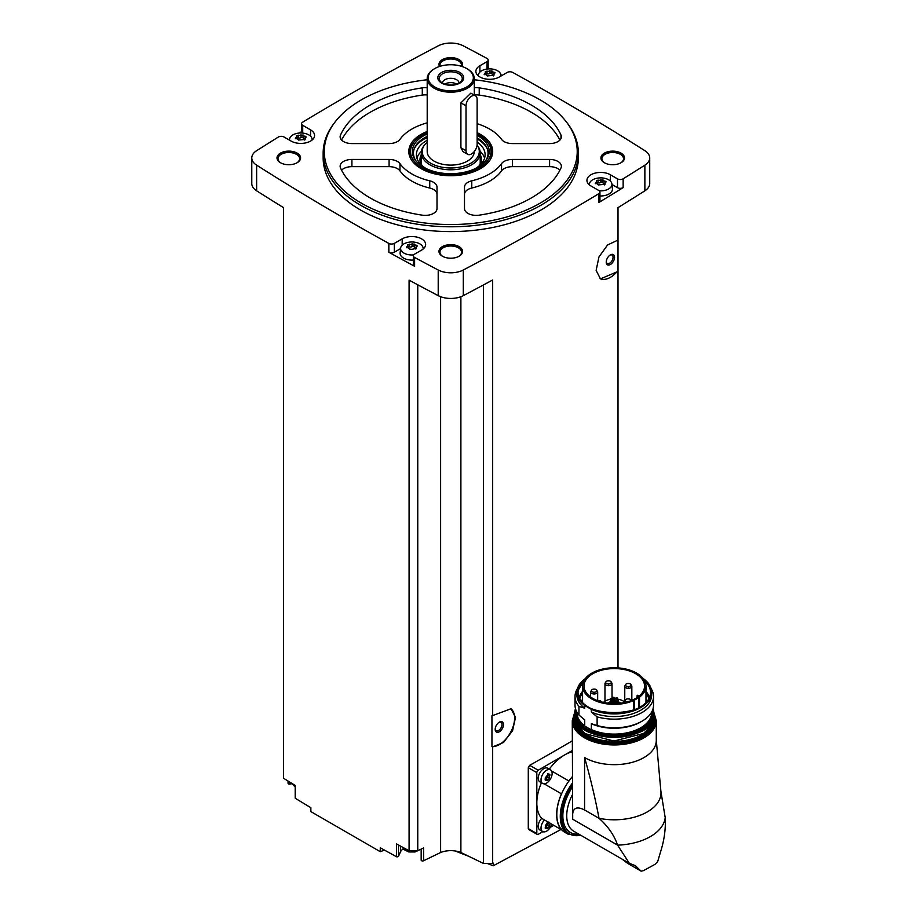 <?xml version="1.0" encoding="UTF-8"?>
<svg xmlns="http://www.w3.org/2000/svg" width="917" height="917" viewBox="0 0 917 917"><rect width="100%" height="100%" fill="white"/><g stroke="black" fill="none" stroke-linecap="round" stroke-linejoin="round"><path stroke-width="1.38" d="M529.694 829.427L528.284 828.613L528.284 767.701L529.694 765.305A2689.458 1552.745 180 0 0 572.265 740.867M565.353 827.123L493.277 865.774L493.277 863.115A2689.458 1552.745 0 0 1 492.67 863.447L492.67 746.862L503.502 742.483L512.557 730.757L515.526 717.358L510.998 708.749L492.67 715.558L492.67 279.994A2689.458 1552.745 0 0 1 463.303 295.641L463.303 269.999A2689.458 1552.745 0 0 0 598.858 193.67A3.932 2.27 0 0 0 599.947 192.1A3.932 2.27 0 0 0 598.801 190.495L590.961 185.968A13.744 7.932 0 0 1 586.926 180.362A13.744 7.932 0 0 1 595.42 173.038A13.744 7.932 0 0 1 610.39 174.757L617.496 178.861A3.932 2.27 0 0 0 623.147 178.804A2689.458 1552.745 0 0 0 644.869 165.163A18.649 10.763 0 0 0 649.717 157.919A18.649 10.763 0 0 0 644.869 150.686A2689.458 1552.745 0 0 0 512.672 72.42A3.932 2.27 0 0 0 507.181 72.454L499.341 76.982A13.744 7.932 0 0 1 484.359 78.702A13.744 7.932 0 0 1 475.877 71.366A13.744 7.932 0 0 1 479.9 65.76L487.019 61.657A3.932 2.27 0 0 0 488.165 60.052A3.932 2.27 0 0 0 486.916 58.39A2689.458 1552.745 0 0 0 463.303 45.85A18.649 10.763 0 0 0 438.211 45.85A2689.458 1552.745 0 0 0 302.656 122.179A3.932 2.27 0 0 0 301.567 123.738A3.932 2.27 0 0 0 302.713 125.342L310.554 129.87A13.744 7.932 0 0 1 314.577 135.487A13.744 7.932 0 0 1 306.095 142.811A13.744 7.932 0 0 1 291.125 141.092L284.006 136.988A3.932 2.27 0 0 0 278.355 137.046A2689.458 1552.745 0 0 0 256.634 150.686A18.649 10.763 0 0 0 251.785 157.919A18.649 10.763 0 0 0 256.634 165.163A2689.458 1552.745 0 0 0 388.842 243.429A3.932 2.27 0 0 0 394.333 243.395L402.173 238.867A13.744 7.932 0 0 1 417.143 237.148A13.744 7.932 0 0 1 425.626 244.472A13.744 7.932 0 0 1 421.602 250.089L414.495 254.192A3.932 2.27 0 0 0 413.349 255.797A3.932 2.27 0 0 0 414.599 257.448A2689.458 1552.745 0 0 0 438.211 269.999A18.649 10.763 0 0 0 463.303 269.999M617.783 667.874L617.783 271.512L600.463 278.894L596.13 270.4L598.973 256.909L607.593 244.942L617.783 240.197L617.783 207.769A2689.458 1552.745 0 0 0 644.869 190.805A18.649 10.763 0 0 0 649.717 183.572L649.717 157.919M599.947 192.1L599.947 200.915A3.932 2.27 0 0 1 598.858 202.485A2689.458 1552.745 0 0 0 623.147 187.618L623.147 178.804M510.586 708.52A21.595 12.471 -60 0 1 511.342 730.906A21.595 12.471 -60 0 1 491.948 746.644L491.948 715.776L492.67 715.558M492.67 863.447L483.477 863.447L483.477 284.946M491.948 746.644L492.67 746.862M617.783 240.197L617.783 270.87A21.595 12.471 -60 0 1 600.096 278.665M617.783 271.512L617.783 270.87M618.012 667.897L618.012 207.62M384.441 850.093L380.28 851.687L380.28 847.778A2689.458 1552.745 0 0 0 396.557 856.765A1.467 0.848 0 0 0 398.54 856.191L400.488 851.859A11.783 6.797 0 0 1 403.342 848.89M483.477 863.447L460.884 852.501A17.664 10.202 0 0 0 440.618 852.501L423.585 860.754A1.467 0.848 0 0 1 422.015 860.88A1.467 0.848 0 0 1 421.167 860.1A1.467 0.848 0 0 1 421.212 859.894M474.307 79.768A126.466 73.016 180 0 1 540.182 99.884A126.466 73.016 180 0 1 566.202 121.697L567.245 123.038A127.601 73.669 180 0 1 578.352 153.116L578.352 157.919A127.601 73.669 180 0 1 450.751 231.588A127.601 73.669 180 0 1 323.151 157.919L323.151 153.116A127.601 73.669 180 0 1 334.269 123.038L335.301 121.697A126.466 73.016 180 0 1 427.196 79.768M621.038 153.116A11.783 6.797 180 0 1 621.038 162.733A11.783 6.797 180 0 1 604.383 162.733A11.783 6.797 180 0 1 604.383 153.116A11.783 6.797 180 0 1 621.038 153.116M439.53 66.471A11.783 6.797 180 0 1 444.642 58.608A11.783 6.797 180 0 1 459.085 59.605A11.783 6.797 180 0 1 461.985 66.471M297.131 153.116A11.783 6.797 180 0 1 297.131 162.733A11.783 6.797 180 0 1 280.464 162.733A11.783 6.797 180 0 1 280.464 153.116A11.783 6.797 180 0 1 297.131 153.116M459.085 246.616A11.783 6.797 180 0 1 459.085 256.233A11.783 6.797 180 0 1 442.43 256.233A11.783 6.797 180 0 1 442.43 246.616A11.783 6.797 180 0 1 459.085 246.616M251.785 157.919L251.785 183.572A18.649 10.763 0 0 0 256.634 190.805A2689.458 1552.745 0 0 0 283.502 207.62L283.502 778.246A2689.458 1552.745 0 0 0 295.308 785.491L295.308 798.306A2689.458 1552.745 0 0 0 310.863 807.705L310.863 811.602L380.28 851.687M417.762 284.797L417.762 850.758L409.085 850.758A2689.458 1552.745 0 0 1 396.557 843.938L396.557 856.765M409.085 850.758L409.085 280.132A2689.458 1552.745 0 0 0 438.211 295.641A18.649 10.763 0 0 0 463.303 295.641M400.591 248.599L394.333 252.209A3.932 2.27 0 0 1 388.842 252.244A2689.458 1552.745 0 0 0 414.599 266.274L414.599 257.448M288.041 781.043L288.041 783.244A1.467 0.848 0 0 0 289.887 784.069L291.652 783.806M295.308 797.664A1.467 0.848 0 0 0 295.194 797.985A1.467 0.848 0 0 0 295.308 798.306M301.567 131.647A2689.458 1552.745 0 0 0 299.251 133.057M289.612 138.925A2689.458 1552.745 0 0 0 288.523 139.59M502.058 75.412A2689.458 1552.745 0 0 0 500.831 74.736M490.022 68.878A2689.458 1552.745 0 0 0 488.165 67.881M442.785 256.439A10.798 6.236 180 0 1 439.954 252.232A10.798 6.236 180 0 1 446.625 246.467A10.798 6.236 180 0 1 458.385 247.819A10.798 6.236 180 0 1 461.549 252.232A10.798 6.236 180 0 1 458.718 256.439M280.831 162.928A10.798 6.236 180 0 1 278 158.721A10.798 6.236 180 0 1 284.671 152.967A10.798 6.236 180 0 1 296.432 154.32A10.798 6.236 180 0 1 299.595 158.721A10.798 6.236 180 0 1 296.764 162.928M440.114 66.288A10.798 6.236 180 0 1 439.954 65.222A10.798 6.236 180 0 1 446.625 59.456A10.798 6.236 180 0 1 458.385 60.809A10.798 6.236 180 0 1 461.549 65.222A10.798 6.236 180 0 1 461.389 66.288M604.75 162.928A10.798 6.236 180 0 1 601.919 158.721A10.798 6.236 180 0 1 608.579 152.967A10.798 6.236 180 0 1 620.351 154.32A10.798 6.236 180 0 1 623.514 158.721A10.798 6.236 180 0 1 620.683 162.928M440.618 852.501L440.618 296.707M417.762 850.758L423.585 847.938L423.585 860.754M460.884 852.501L460.884 296.707M493.277 865.774L487.202 863.447M468.851 856.363L455.176 850.987M578.352 153.116A127.601 73.669 180 0 1 450.751 226.786A127.601 73.669 180 0 1 323.151 153.116M566.202 121.697A126.466 73.016 180 0 1 450.751 224.527A126.466 73.016 180 0 1 335.301 121.697M471.774 180.832A11.783 6.797 0 0 0 464.495 187.114L464.495 208.572A11.783 6.797 0 0 0 479.224 215.163A113.857 65.737 180 0 0 560.998 167.949A11.783 6.797 0 0 0 561.376 166.241A11.783 6.797 0 0 0 549.592 159.443L512.431 159.443A11.783 6.797 0 0 0 501.542 163.65A54.963 31.74 180 0 1 471.774 180.832L471.774 188.042A54.963 31.74 0 0 0 501.542 170.86L501.542 163.65M477.127 132.678A41.941 24.209 180 0 1 480.416 134.386A41.941 24.209 180 0 1 491.283 157.747A41.941 24.209 180 0 1 450.751 175.72A41.941 24.209 180 0 1 410.231 157.747A41.941 24.209 180 0 1 427.196 131.475M477.127 123.669A54.963 31.74 0 0 1 501.542 139.373A11.783 6.797 0 0 0 512.431 143.579L549.592 143.579A11.783 6.797 0 0 0 561.376 136.782A11.783 6.797 0 0 0 560.998 135.074A113.857 65.737 0 0 0 479.224 87.86A11.783 6.797 0 0 0 474.307 87.745M427.196 87.745A11.783 6.797 0 0 0 422.29 87.86A113.857 65.737 0 0 0 340.505 135.074A11.783 6.797 0 0 0 340.138 136.782A11.783 6.797 0 0 0 351.91 143.579L389.083 143.579A11.783 6.797 0 0 0 399.961 139.373A54.963 31.74 0 0 1 427.196 122.832M399.961 163.65A54.963 31.74 0 0 0 429.741 180.832A11.783 6.797 0 0 1 437.008 187.114L437.008 208.572A11.783 6.797 0 0 1 422.29 215.163A113.857 65.737 0 0 1 340.505 167.949A11.783 6.797 0 0 1 340.138 166.241A11.783 6.797 0 0 1 351.91 159.443L389.083 159.443A11.783 6.797 0 0 1 399.961 163.65L399.961 170.86A54.963 31.74 0 0 0 429.741 188.042L429.741 180.832M477.127 133.962A40.245 23.234 180 0 1 479.213 135.086A40.245 23.234 180 0 1 487.489 142.02L488.383 143.178A41.231 23.796 180 0 1 491.982 152.898L491.982 153.116A41.231 23.796 180 0 1 490.916 158.492M410.598 158.492A41.231 23.796 180 0 1 409.532 153.116L409.532 152.898A41.231 23.796 180 0 1 413.12 143.178L414.014 142.02A40.245 23.234 180 0 1 427.196 132.667M477.081 145.138L477.631 145.849A29.447 16.999 180 0 1 480.199 152.795L480.199 163.215A29.447 16.999 180 0 1 480.176 163.902M421.327 163.902A29.447 16.999 180 0 1 421.304 163.215L421.304 152.795A29.447 16.999 180 0 1 423.872 145.849L424.697 144.783A28.542 16.483 180 0 1 427.196 142.204M480.199 152.795A29.447 16.999 180 0 1 450.751 169.794A29.447 16.999 180 0 1 421.304 152.795M477.081 145.15A28.542 16.483 180 0 1 450.407 167.983A28.542 16.483 180 0 1 424.697 144.783M474.307 151.5L474.307 151.511A23.555 13.606 180 0 1 450.751 165.106A23.555 13.606 180 0 1 427.196 151.511L427.196 78.575A23.555 13.606 180 0 1 434.096 68.958A23.555 13.606 180 0 1 434.452 68.764M467.062 68.764A23.555 13.606 180 0 1 467.418 68.958L467.418 68.958A23.555 13.606 180 0 1 474.307 78.575A23.555 13.606 180 0 1 450.751 92.181A23.555 13.606 180 0 1 427.196 78.575M467.647 154.308L463.016 151.626L460.907 147.752L460.907 102.876L470.868 93.144L475.499 95.826A7.852 4.539 120 0 0 469.447 97.924A7.852 4.539 120 0 0 466.019 105.833L466.019 150.709A7.852 4.539 120 0 0 467.647 154.308A7.852 4.539 120 0 0 473.699 152.199A7.852 4.539 120 0 0 477.127 144.301L477.127 99.414A7.852 4.539 120 0 0 475.499 95.826M466.719 68.557L467.418 68.958L466.719 68.557A22.581 13.033 180 0 1 466.719 86.989A22.581 13.033 180 0 1 434.796 86.989A22.581 13.033 180 0 1 434.796 68.557A22.581 13.033 180 0 1 466.719 68.557M459.921 72.489A12.953 7.485 180 0 1 454.11 85.006A12.953 7.485 180 0 1 438.246 75.847A12.953 7.485 180 0 1 459.921 72.489M458.89 73.773A11.497 6.637 180 0 1 461.251 81.177A11.497 6.637 180 0 1 450.751 85.109A11.497 6.637 180 0 1 440.252 81.177A11.497 6.637 180 0 1 444.229 72.993A11.497 6.637 180 0 1 458.89 73.773M442.51 83.092A8.242 4.757 180 0 1 442.51 83.069A8.242 4.757 180 0 1 447.599 78.667A8.242 4.757 180 0 1 456.586 79.699A8.242 4.757 180 0 1 459.004 83.069A8.242 4.757 180 0 1 459.004 83.092M444.756 84.135A8.242 4.757 180 0 1 456.586 84.032A8.242 4.757 180 0 1 456.758 84.135M449.754 85.075A6.522 3.771 180 0 1 451.76 85.075M559.92 170.184A11.783 6.797 0 0 0 549.592 166.653L512.431 166.653A11.783 6.797 0 0 0 501.542 170.86M471.774 188.042A11.783 6.797 0 0 0 464.495 194.335L464.495 208.572M559.92 140.049A113.857 65.737 0 0 0 479.224 95.07A11.783 6.797 0 0 0 474.307 94.955M427.196 94.955A11.783 6.797 0 0 0 422.29 95.07A113.857 65.737 0 0 0 341.582 140.049M437.008 194.335A11.783 6.797 0 0 0 429.741 188.042M399.961 170.86A11.783 6.797 0 0 0 389.083 166.653L351.91 166.653A11.783 6.797 0 0 0 341.582 170.184M611.971 184.477L617.496 187.676A3.932 2.27 0 0 0 623.147 187.618M589.448 184.947A11.268 6.499 180 0 1 589.436 183.962A11.268 6.499 180 0 1 596.692 178.288A11.268 6.499 180 0 1 608.636 179.766A11.268 6.499 180 0 1 611.914 183.962L612.43 188.753A11.783 6.797 180 0 1 599.947 195.963M488.165 68.924A3.932 2.27 0 0 0 488.165 68.867L488.165 60.052M301.567 123.738L301.567 132.552A3.932 2.27 0 0 0 301.636 132.999M413.349 255.797L413.349 264.612A3.932 2.27 0 0 0 414.599 266.274M413.349 260.038A11.783 6.797 180 0 1 400.133 252.874L400.649 248.083A11.268 6.499 180 0 1 407.905 242.397A11.268 6.499 180 0 1 419.848 243.888A11.268 6.499 180 0 1 423.127 248.083A11.268 6.499 180 0 1 423.104 249.057M611.914 183.962A11.268 6.499 180 0 1 599.259 190.816M604.532 183.824A1.972 1.135 0 0 1 602.973 182.701A1.972 1.135 0 0 1 602.973 182.666L602.973 179.892L605.564 182.311L606.16 181.875M602.973 179.915L596.359 180.649M595.775 183.732L596.52 180.913L596.818 183.698M598.377 184.97L595.775 182.506L595.19 183.217M598.377 184.913L604.979 184.34M605.564 182.311L604.83 183.916L604.532 183.194L604.532 184.913M478.399 75.951A11.268 6.499 180 0 1 478.376 74.976A11.268 6.499 180 0 1 485.632 69.291A11.268 6.499 180 0 1 497.587 70.781A11.268 6.499 180 0 1 500.865 74.976A11.268 6.499 180 0 1 500.808 76.134M493.484 74.827A1.972 1.135 0 0 1 491.913 73.715A1.972 1.135 0 0 0 491.913 73.715L491.925 70.907L494.515 73.314L495.111 72.879M491.925 70.918L485.311 71.664M484.726 74.736L485.471 71.916L485.769 74.701M487.328 75.973L484.726 73.52L484.142 74.231M487.328 75.916L493.931 75.343M494.515 73.314L493.77 74.919L493.484 74.197L493.484 75.928M289.646 140.244A11.268 6.499 180 0 1 289.6 139.086A11.268 6.499 180 0 1 296.856 133.412A11.268 6.499 180 0 1 308.8 134.891A11.268 6.499 180 0 1 312.078 139.086A11.268 6.499 180 0 1 312.055 140.06M303.137 135.074L303.137 137.791A1.972 1.135 0 0 0 303.137 137.825L303.137 135.017L305.728 137.424L306.324 136.988M303.137 135.028L296.523 135.773M295.939 138.857L296.684 136.025L296.982 138.811M298.541 140.083L295.939 137.63L295.354 138.341M298.541 140.026L305.143 139.464M305.728 137.424L304.994 139.029L304.696 138.307L304.696 140.037M413.659 254.903A11.268 6.499 180 0 1 401.933 251.533A11.268 6.499 180 0 1 400.649 248.083M414.186 244.071L414.186 246.788A1.972 1.135 0 0 0 414.186 246.822L414.186 244.014L416.788 246.421L417.373 245.985M414.186 244.025L407.584 244.77M406.988 247.854L407.733 245.022L408.031 247.808M416.192 248.45L411.71 249.355L409.59 249.08L406.988 246.627L406.403 247.338M416.788 246.421L416.043 248.026L415.745 247.303L415.745 249.034M602.973 182.621A1.123 0.653 0 0 0 600.853 182.345A1.972 1.135 0 0 1 598.067 182.77A1.123 0.653 0 0 0 596.818 182.804M414.186 246.822A1.972 1.135 0 0 0 415.745 247.934M414.186 246.742A1.123 0.653 0 0 0 412.065 246.455A1.972 1.135 0 0 1 409.291 246.891A1.123 0.653 0 0 0 408.031 246.914M303.137 137.825A1.972 1.135 0 0 0 304.696 138.937M303.137 137.745A1.123 0.653 0 0 0 301.017 137.458A1.972 1.135 0 0 1 298.243 137.894A1.123 0.653 0 0 0 296.982 137.917M491.913 73.624A1.123 0.653 0 0 0 489.793 73.349A1.972 1.135 0 0 1 487.019 73.784A1.123 0.653 0 0 0 485.769 73.807M572.265 750.553L538.21 770.223A1.96 1.135 120 0 0 536.823 772.63L536.823 833.53A1.96 1.135 120 0 0 537.224 834.436A1.96 1.135 120 0 0 538.21 834.332L542.864 831.65M542.646 783.45L539.838 781.834A7.852 4.539 -60 0 1 539.838 772.767A7.852 4.539 -60 0 1 547.69 768.228L550.498 769.856A7.852 4.539 -60 0 1 551.702 776.149A7.852 4.539 -60 0 1 546.578 783.072A7.852 4.539 -60 0 1 542.646 783.45A7.852 4.539 -60 0 1 542.646 774.384A7.852 4.539 -60 0 1 550.498 769.856M541.42 782.751A39.259 22.673 120 0 0 536.823 803.086A39.259 22.673 120 0 0 541.592 818.296L561.445 829.759A8.047 4.642 120 0 1 561.571 829.621A39.064 22.558 -60 0 0 564.895 832.349L568.368 834.344A39.064 22.558 -60 0 1 572.265 783.244M572.265 751.814A39.259 22.673 120 0 0 564.585 754.989A39.259 22.673 120 0 0 549.272 769.145M561.995 830.08L551.725 824.154A7.852 4.539 -60 0 1 546.578 831.157A7.852 4.539 -60 0 1 542.646 831.547L539.838 829.919A7.852 4.539 -60 0 1 541.695 818.354M550.292 827.363L553.788 825.334M548.022 774.257A1.433 0.825 120 0 0 548.16 775.644A1.433 0.825 120 0 0 548.183 775.656L547.609 777.112L549.535 778.212L547.231 780.654M547.128 780.459L545.856 780.344L548.251 779.805L546.337 778.693A1.433 0.825 120 0 1 547.609 777.112M545.283 779.542L545.248 777.811M547.747 773.845L548.251 774.143L545.283 777.834M548.251 774.143L549.535 774.257L548.045 773.891M549.214 774.556L550.097 775.06L549.535 774.257L549.535 778.212M542.646 831.547A7.852 4.539 -60 0 1 544.515 819.981M548.022 822.343A1.433 0.825 120 0 0 548.16 823.73A1.433 0.825 120 0 0 548.183 823.741L547.609 825.197L549.535 826.297L547.231 828.739M547.128 828.544L545.856 828.429L548.251 827.891L546.337 826.779A1.433 0.825 120 0 1 547.609 825.197M545.283 827.627L545.856 828.429L545.283 825.919L547.128 822.881M547.747 821.93L549.535 822.343M550.097 823.145L549.535 826.297M545.856 779.473L546.337 778.693M545.856 827.57L546.337 826.779M572.265 776.894A39.064 22.558 120 0 0 568.918 781.066A8.047 4.642 120 0 0 568.872 780.952L551.564 770.956M561.445 829.759A39.259 22.673 120 0 1 561.445 793.824A8.047 4.642 120 0 0 561.571 793.801A39.064 22.558 -60 0 1 568.918 781.066M561.571 793.801A39.064 22.558 120 0 0 561.571 829.621M584.576 757.557A42.01 24.255 0 0 0 630.357 762.818A42.01 24.255 0 0 0 656.285 740.409A42.01 24.255 0 0 0 656.285 740.088L660.802 790.362A46.721 26.971 180 0 1 599.03 818.319C595.19 798.008 590.365 777.754 584.576 757.557L584.576 809.975C575.647 805.481 571.692 808.565 572.701 819.225L572.265 720.693A42.01 24.255 180 0 0 614.275 744.948A42.01 24.255 180 0 0 656.285 720.693L656.285 740.409M584.576 809.975L599.03 818.319C608.028 826.309 614.218 835.249 617.599 845.153L572.701 819.225M622.058 859.103L627.698 863.378L640.719 870.898L635.412 865.682L629.371 863.333L617.599 845.153A51.043 29.47 180 0 0 665.215 817.655L660.515 788.941M665.215 817.655C665.811 828.636 664.344 839.766 660.802 851.056L657.672 861.613L654.921 864.399L643.482 870.634L654.921 864.399M561.445 793.824L544.125 783.829M572.265 776.722A39.259 22.673 120 0 0 568.872 780.952M627.698 863.378L640.914 871.047M641.155 871.15L643.482 870.634M577.389 688.724A39.259 22.673 180 0 0 575.016 696.484A39.259 22.673 180 0 0 578.959 706.388L578.959 715.054L584.725 719.902L584.725 725.748L582.971 725.06L593.116 730.918L591.35 729.577L591.35 723.731A37.402 21.595 180 0 0 640.719 721.931L642.038 721.175A39.259 22.673 180 0 1 597.116 725.53L591.35 723.731M578.959 715.054A39.259 22.673 180 0 1 575.016 705.139L575.016 696.484M578.959 706.388L584.725 708.199A37.402 21.595 180 0 1 576.885 694.96L576.885 692.324A37.402 21.595 180 0 1 585.252 678.706M591.35 709.38L591.35 712.028A37.402 21.595 180 0 0 630.724 714.354A37.402 21.595 180 0 0 651.678 694.96L651.678 692.324C651.574 687.12 648.755 682.523 643.207 678.511L643.826 679.084A37.402 21.595 180 0 1 651.678 692.324A37.402 21.595 180 0 1 630.724 711.707A37.402 21.595 180 0 1 591.35 709.38L584.725 705.551L584.725 708.199M645.981 691.395A35.465 20.472 180 0 1 649.374 697.631M579.177 697.631A35.465 20.472 180 0 1 582.57 691.395M591.35 712.028L597.116 716.876L597.116 725.53M651.162 688.724A39.259 22.673 180 0 1 653.534 696.484A39.259 22.673 180 0 1 597.116 716.876M653.534 696.484L653.534 705.139A39.259 22.673 180 0 1 642.038 721.175M638.622 697.734A9.812 5.662 0 0 0 639.493 697.172A31.705 18.306 0 0 0 645.981 686.065A31.705 18.306 0 0 0 614.275 667.771A31.705 18.306 0 0 0 582.57 686.065A31.705 18.306 0 0 0 600.211 702.468A31.705 18.306 0 0 0 633.498 700.622A9.812 5.662 0 0 0 634.484 700.129L638.622 697.734L638.622 707.775M635.687 698.433A30.284 17.48 0 0 0 644.559 686.065A30.284 17.48 0 0 0 637.796 675.061A30.284 17.48 0 0 0 604.154 669.593A30.284 17.48 0 0 0 583.991 686.065A30.284 17.48 0 0 0 602.687 702.216A30.284 17.48 0 0 0 635.687 698.433M639.046 696.129A30.284 17.48 0 0 0 637.796 695.178L637.109 697.55L637.074 695.682M618.115 701.803A8.505 4.906 180 0 1 620.282 702.72A8.505 4.906 180 0 1 620.924 703.121M607.627 703.121A8.505 4.906 180 0 1 610.435 701.803M637.808 697.069A8.436 4.872 0 0 0 637.109 695.774M624.626 701.826L623.228 701.012A12.666 7.313 0 0 0 617.256 699.075M616.018 698.949A12.666 7.313 0 0 0 614.035 698.88M612.797 698.926A12.666 7.313 0 0 0 611.673 699.029M610.435 699.224A12.666 7.313 0 0 0 603.443 702.399M613.851 702.835L612.797 703.087L612.797 697.333L614.035 697.333L612.797 697.333M612.35 700.301L611.295 700.565L612.35 700.301M617.072 697.585L616.018 697.837L617.072 697.585M617.932 699.442L616.877 699.694L617.932 699.442M615.582 700.806L614.516 701.058L615.582 700.806M611.49 698.445L610.435 698.697L611.49 698.445M624.867 702.445A3.53 2.04 180 0 1 624.626 701.7A3.53 2.04 180 0 1 625.405 700.416M627.159 701.895A2.751 1.582 180 0 1 625.405 700.393A2.751 1.582 180 0 1 627.239 698.914A2.751 1.582 180 0 1 629.073 698.914A2.751 1.582 180 0 1 630.105 699.293A2.751 1.582 180 0 1 630.862 700.691M631.045 685.01A3.53 2.04 180 0 1 631.836 686.294A3.53 2.04 180 0 1 628.294 688.335A3.53 2.04 180 0 1 624.764 686.294A3.53 2.04 180 0 1 625.554 685.01M630.243 683.887A2.751 1.582 180 0 1 629.933 686.283A2.751 1.582 180 0 1 625.875 685.756A2.751 1.582 180 0 1 627.377 683.52A2.751 1.582 180 0 1 629.211 683.52A2.751 1.582 180 0 1 630.243 683.887M611.249 682.374A3.53 2.04 180 0 1 612.029 683.658A3.53 2.04 180 0 1 608.498 685.698A3.53 2.04 180 0 1 604.968 683.658A3.53 2.04 180 0 1 605.747 682.374M610.447 681.251A2.751 1.582 180 0 1 610.137 683.646A2.751 1.582 180 0 1 606.068 683.119A2.751 1.582 180 0 1 607.581 680.872A2.751 1.582 180 0 1 609.415 680.872A2.751 1.582 180 0 1 610.447 681.251M597.575 700.657A2.751 1.582 180 0 1 597.792 700.599A2.751 1.582 180 0 1 599.615 700.599A2.751 1.582 180 0 1 600.646 700.978A2.751 1.582 180 0 1 601.426 701.906M596.875 690.673A3.53 2.04 180 0 1 597.666 691.957A3.53 2.04 180 0 1 594.136 693.986A3.53 2.04 180 0 1 590.594 691.957A3.53 2.04 180 0 1 591.385 690.673M596.073 689.55A2.751 1.582 180 0 1 595.763 691.945A2.751 1.582 180 0 1 591.706 691.418A2.751 1.582 180 0 1 593.219 689.171A2.751 1.582 180 0 1 595.053 689.171A2.751 1.582 180 0 1 596.073 689.55M610.39 264.509A5.892 3.404 -60 0 1 606.229 262.113A5.892 3.404 -60 0 1 610.39 254.892A5.892 3.404 -60 0 1 614.55 257.299A5.892 3.404 -60 0 1 610.39 264.509M610 255.144A4.826 2.785 -60 0 1 612.052 255.086A4.826 2.785 -60 0 1 612.785 258.961A4.826 2.785 -60 0 1 609.633 263.213A4.826 2.785 -60 0 1 607.226 263.454A4.826 2.785 -60 0 1 606.24 261.643M499.341 731.755A5.892 3.404 -60 0 1 495.18 729.347A5.892 3.404 -60 0 1 499.341 722.138A5.892 3.404 -60 0 1 503.502 724.533A5.892 3.404 -60 0 1 499.341 731.755M498.94 722.378A4.826 2.785 -60 0 1 501.003 722.332A4.826 2.785 -60 0 1 501.737 726.195A4.826 2.785 -60 0 1 498.584 730.448A4.826 2.785 -60 0 1 496.177 730.689A4.826 2.785 -60 0 1 495.191 728.877M477.127 135.372A38.434 22.191 180 0 1 477.929 135.819A38.434 22.191 180 0 1 485.838 160.567A38.434 22.191 180 0 1 450.751 173.703A38.434 22.191 180 0 1 415.676 160.567A38.434 22.191 180 0 1 427.196 133.974M487.489 142.02A40.245 23.234 180 0 1 450.751 174.746A40.245 23.234 180 0 1 414.014 142.02M477.127 137.882A37.299 21.538 180 0 1 485.299 161.232M416.215 161.232A37.299 21.538 180 0 1 427.196 136.415M477.7 139.304A38.285 22.1 180 0 1 477.826 139.373L477.826 139.373A38.285 22.1 180 0 1 486.778 147.522M414.736 147.522A38.285 22.1 180 0 1 423.688 139.373A38.285 22.1 180 0 1 423.814 139.304M477.127 138.983A37.929 21.893 180 0 1 477.574 139.235L477.574 139.235A37.929 21.893 180 0 1 487.363 148.99M414.152 148.99A37.929 21.893 180 0 1 423.941 139.235A37.929 21.893 180 0 1 427.196 137.55M477.127 142.009A34.353 19.83 180 0 1 485.104 154.721A34.353 19.83 180 0 1 475.384 168.545M426.13 168.545A34.353 19.83 180 0 1 416.398 154.721A34.353 19.83 180 0 1 427.196 140.278M480.084 151.305A34.353 19.83 180 0 1 484.589 158.171M416.926 158.171A34.353 19.83 180 0 1 421.419 151.305M480.199 154.583A30.765 17.767 180 0 1 480.13 165.003M421.373 165.003A30.765 17.767 180 0 1 421.304 154.583M480.199 157.781A29.906 17.263 180 0 1 479.499 165.587M422.015 165.587A29.906 17.263 180 0 1 421.304 157.781M491.982 152.898A41.231 23.796 180 0 1 490.446 159.34M411.068 159.34A41.231 23.796 180 0 1 409.532 152.898M644.869 190.805L644.869 165.163M598.858 202.485L598.858 193.67M438.211 295.641L438.211 269.999M388.842 252.244L388.842 243.429M256.634 190.805L256.634 165.163M460.907 147.752L466.019 150.709M460.907 102.876L466.019 105.833M549.592 166.653L549.592 159.443M512.431 166.653L512.431 159.443M560.998 138.478L560.998 135.074M479.224 95.07L479.224 87.86M422.29 95.07L422.29 87.86M340.505 138.478L340.505 135.074M351.91 166.653L351.91 159.443M389.083 166.653L389.083 159.443M617.496 187.676L617.496 178.861M610.39 181.085L610.39 174.757M479.9 72.088L479.9 65.76M487.019 69.05L487.019 61.657M302.713 133.08L302.713 125.342M310.554 136.197L310.554 129.87M402.173 245.194L402.173 238.867M394.333 252.209L394.333 243.395M605.002 182.483L605.002 181.085M604.83 184.73L604.83 183.916M598.067 182.77L598.067 180.007M600.853 182.345L600.853 179.583M416.215 246.593L416.215 245.194M416.043 248.839L416.043 248.026M409.291 246.891L409.291 244.128M412.065 246.455L412.065 243.693M305.166 137.607L305.166 136.209M304.994 139.843L304.994 139.029M298.243 137.894L298.243 135.131M301.017 137.458L301.017 134.707M493.954 73.486L493.954 72.088M493.77 75.733L493.77 74.919M487.019 73.784L487.019 71.022M489.793 73.349L489.793 70.586M400.488 846.093L400.488 851.859M398.54 845.027L398.54 856.191M289.887 782.178L289.887 784.069M415.069 850.758A9.812 5.662 180 0 1 402.609 847.239M295.194 785.915A9.812 5.662 180 0 1 291.629 783.244M538.21 770.223L529.694 765.305M536.823 772.63L528.284 767.701M536.823 833.53L528.284 828.613M545.088 779.897L545.856 780.344M545.088 827.982L545.856 828.429M629.222 863.252L573.71 831.192A33.665 19.44 -60 0 1 572.265 794.97M578.707 834.08A36.416 21.022 -60 0 1 572.265 787.359M580.667 835.215A38.09 21.985 -60 0 1 562.087 821.678A38.09 21.985 -60 0 1 572.265 785.617M654.417 714.985A41.024 23.693 180 0 1 614.275 743.584A41.024 23.693 180 0 1 574.134 714.985M654.222 719.742A39.947 23.063 180 0 1 614.275 742.953A39.947 23.063 180 0 1 574.329 719.742M653.615 721.931A39.557 22.833 180 0 1 614.275 742.403A39.557 22.833 180 0 1 574.936 721.931M653.351 722.653A39.557 22.833 180 0 1 614.275 741.922A39.557 22.833 180 0 1 575.2 722.653M649.878 728.178A39.167 22.616 180 0 1 614.275 741.383A39.167 22.616 180 0 1 578.673 728.178M642.106 730.666A39.167 22.616 180 0 1 586.444 730.666M653.832 714.446A39.557 22.833 180 0 1 614.275 737.279A39.557 22.833 180 0 1 574.718 714.446C572.391 744.157 656.159 744.157 653.832 714.446L653.832 713.162A39.557 22.833 180 0 1 614.275 735.996A39.557 22.833 180 0 1 574.718 713.162A39.557 22.833 180 0 1 575.486 708.669L574.718 714.446M653.064 708.669A39.557 22.833 180 0 1 653.832 713.162L653.064 708.646M652.915 709.162A39.167 22.616 180 0 1 614.275 735.445A39.167 22.616 180 0 1 575.635 709.162M651.987 711.443A37.792 21.813 180 0 1 633.051 731.766A37.792 21.813 180 0 1 593.116 730.918M582.971 725.06A37.792 21.813 180 0 1 576.564 711.443M584.725 725.748A37.402 21.595 180 0 1 576.885 712.52L576.885 712.051M584.725 705.551A37.402 21.595 180 0 1 576.885 692.324L585.459 678.431M643.379 678.798A37.001 21.366 180 0 1 639.378 707.695A37.001 21.366 180 0 1 589.173 707.695A37.001 21.366 180 0 1 585.184 678.798M643.631 679.153A36.84 21.263 180 0 1 639.115 707.706A36.84 21.263 180 0 1 589.448 707.706A36.84 21.263 180 0 1 584.92 679.153M644.834 681.182A36.244 20.931 180 0 1 650.474 693.607A36.244 20.931 180 0 1 637.808 708.36M590.743 708.36A36.244 20.931 180 0 1 578.088 693.607A36.244 20.931 180 0 1 583.728 681.182M645.981 693.298A34.892 20.14 180 0 1 648.789 698.765M579.762 698.765A34.892 20.14 180 0 1 582.57 693.298M645.981 698.88A32.691 18.879 180 0 1 646.806 701.574M581.745 701.574A32.691 18.879 180 0 1 582.57 698.88M645.981 701.654A32.118 18.546 180 0 1 646.141 702.307M582.41 702.307A32.118 18.546 180 0 1 582.57 701.654M651.678 712.051L651.678 712.52A37.402 21.595 180 0 1 630.724 731.904A37.402 21.595 180 0 1 591.35 729.577M639.493 697.172L639.493 707.316M633.498 700.622L633.498 709.999M634.484 700.129L634.484 709.632M474.307 78.575L474.307 95.139M434.796 68.557L434.096 68.958M589.436 183.962L589.333 184.844M478.376 74.976L478.284 75.847M500.865 74.976L500.98 76.031M289.6 139.086L289.485 140.141M312.078 139.086L312.17 139.969M423.127 248.083L423.218 248.965M602.973 182.701L602.973 179.938M491.913 73.715L491.913 70.941M421.167 849.108L421.167 860.1M295.194 785.422L295.194 797.985M419.31 850.002L415.126 851.939L408.707 851.962L403.904 849.509L402.357 847.102M295.194 787.004L291.331 783.061M537.224 834.436L528.708 829.518M545.477 779.255L546.933 780.092M547.518 773.959L548.595 774.59M545.477 827.34L546.933 828.177M547.518 822.056L548.595 822.675M581.195 835.525L568.368 834.344M574.661 712.452L572.265 720.693M656.285 720.693L653.89 712.452M574.764 712.108L574.031 716.773L575.968 724.292L585.264 733.68L613.977 741.039L643.574 733.497L652.549 724.361L654.52 716.796L653.787 712.108M650.474 693.607C650.646 718.825 577.905 718.825 578.088 693.607M582.57 686.065L582.57 702.479M645.981 686.065L645.981 702.479M611.295 700.565L611.295 703.465M612.533 700.565L612.533 703.522M616.018 697.837L616.018 703.522M617.256 697.837L617.256 699.373M616.877 699.694L616.877 703.488M618.115 699.694L618.115 703.408M614.516 701.058L614.516 703.557M615.754 701.058L615.754 703.534M614.035 697.333L614.035 703.087M610.435 698.697L610.435 703.408M611.673 698.697L611.673 700.233M624.626 701.7L624.626 702.502M627.239 698.914L629.073 698.914M624.764 686.294L624.764 701.127M631.836 686.294L631.836 700.313M627.377 683.52L629.211 683.52M627.939 686.581L628.294 687.257L628.661 686.581M604.968 683.658L604.968 701.23M612.029 683.658L612.029 698.995M607.581 680.872L609.415 680.872M608.131 683.944L608.498 684.621L608.865 683.944M597.792 700.599L599.615 700.599M590.594 691.957L590.594 696.966M597.666 691.957L597.666 700.634M593.219 689.171L595.053 689.171M593.769 692.243L594.136 692.908L594.491 692.243"/></g></svg>
